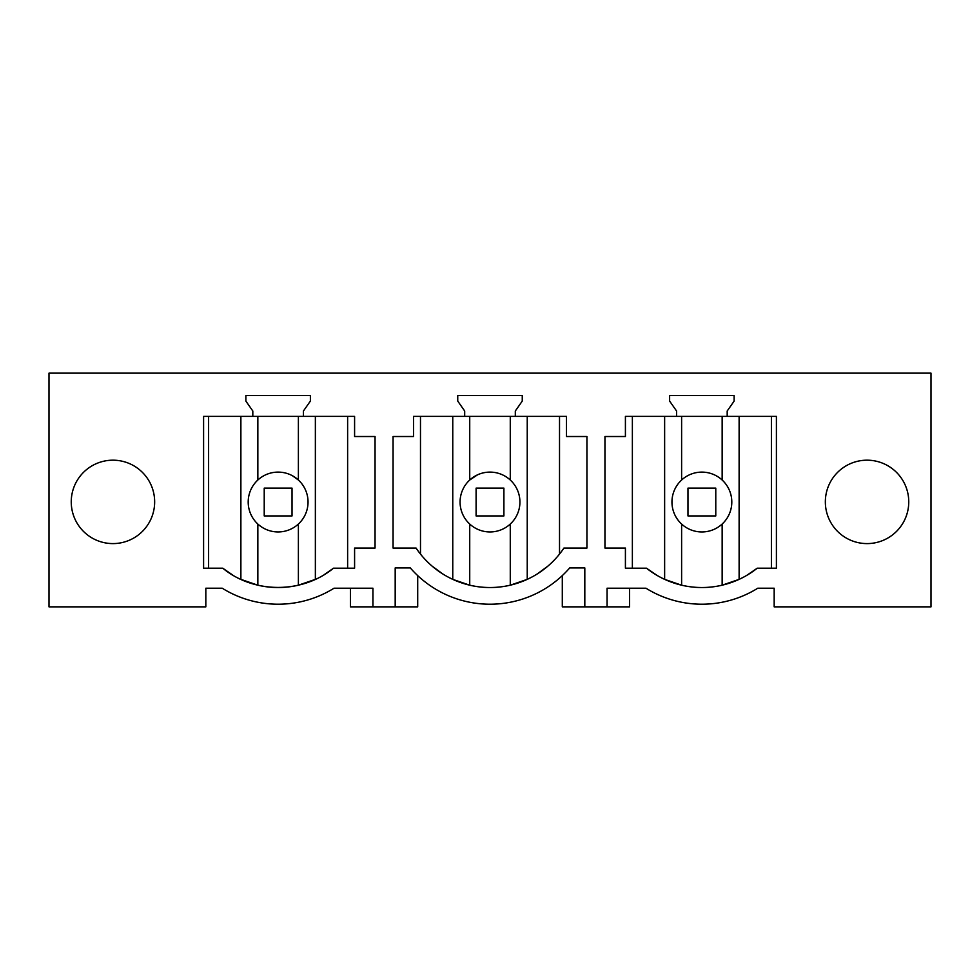 <?xml version="1.0" encoding="UTF-8"?>
<svg xmlns="http://www.w3.org/2000/svg" width="980" height="980" viewBox="0 0 980 980"><rect width="100%" height="100%" fill="white"/><g stroke="black" fill="none" stroke-linecap="round" stroke-linejoin="round"><path stroke-width="1.47" d="M687.531 528.293A29.927 29.927 0 0 0 728.14 516.374A29.927 29.927 0 0 0 716.221 475.766A29.927 29.927 0 0 0 675.624 487.685A29.927 29.927 0 0 0 687.531 528.293M664.636 416.39L664.636 579.364L681.615 585.195L681.615 524.043M681.615 480.016L681.615 416.39M722.15 524.043L722.15 585.195A88.984 88.984 0 0 1 681.615 585.195M722.15 480.016L722.15 416.39M739.116 416.39L739.116 579.364L722.15 585.195M757.246 568.204L776.405 568.204L776.405 416.39L625.412 416.39L625.412 436.517L604.954 436.517L604.954 548.065L625.412 548.065L625.412 568.204L646.518 568.204A88.984 88.984 0 0 0 757.246 568.204L746.576 575.481M410.302 567.922A105.656 105.656 0 0 0 569.699 567.922L584.815 567.922L584.815 606.853L607.061 606.853L607.061 588.221L645.992 588.221A105.656 105.656 0 0 0 757.761 588.221L774.176 588.221L774.176 606.853L931 606.853L931 373.147L49 373.147L49 606.853L205.825 606.853L205.825 588.221L222.239 588.221A105.656 105.656 0 0 0 334.009 588.221L372.939 588.221L372.939 606.853L395.185 606.853L395.185 567.922L410.302 567.922L395.185 567.922M310.378 401.09L310.378 395.528L245.87 395.528L245.87 401.09L252.816 411.024L252.816 416.39L203.595 416.39L203.595 568.204L222.754 568.204C253.857 593.819 302.342 593.843 333.482 568.204L354.589 568.204L354.589 548.065L375.046 548.065L375.046 436.517L354.589 436.517L354.589 416.39L303.42 416.39L303.42 411.024L310.378 401.09M908.754 501.883A41.711 41.711 0 0 1 867.043 543.594A41.711 41.711 0 0 1 825.344 501.883A41.711 41.711 0 0 1 867.043 460.184A41.711 41.711 0 0 1 908.754 501.883M727.185 416.39L727.185 411.024L734.13 401.09L734.13 395.528L669.622 395.528L669.622 401.09L676.58 411.024L676.58 416.39M522.254 401.09L522.254 395.528L457.746 395.528L457.746 401.09L464.692 411.024L464.692 416.39L413.536 416.39L413.536 436.517L393.066 436.517L393.066 548.065L416.071 548.065A88.984 88.984 0 0 0 563.929 548.065L586.934 548.065L586.934 436.517L566.465 436.517L566.465 416.39L515.309 416.39L515.309 411.024L522.254 401.09M154.656 501.883A41.711 41.711 0 0 1 112.957 543.594A41.711 41.711 0 0 1 71.246 501.883A41.711 41.711 0 0 1 112.957 460.184A41.711 41.711 0 0 1 154.656 501.883M657.188 575.493L646.518 568.204M629.589 588.221L629.589 606.853L607.061 606.853M562.299 575.603L562.299 606.853L584.815 606.853M475.655 528.293A29.927 29.927 0 0 0 516.264 516.374A29.927 29.927 0 0 0 504.345 475.766A29.927 29.927 0 0 0 463.736 487.685A29.927 29.927 0 0 0 475.655 528.293M510.274 480.016L510.274 416.39M527.24 416.39L527.24 579.364L510.274 585.195L510.274 524.043M469.726 416.39L469.726 480.016L477.542 474.822M452.76 416.39L452.76 579.364L469.726 585.195L469.726 524.043M510.274 585.195A88.984 88.984 0 0 1 469.726 585.195M420.481 416.39L420.494 554.104M432.119 566.134L442.788 573.974M547.881 566.134L537.212 573.974M515.309 416.39L464.692 416.39M457.746 401.09L464.692 411.024M417.701 575.603L417.701 606.853L395.185 606.853M372.939 606.853L350.411 606.853L350.411 588.221M263.779 528.293A29.927 29.927 0 0 0 304.376 516.374A29.927 29.927 0 0 0 292.469 475.766A29.927 29.927 0 0 0 251.86 487.685A29.927 29.927 0 0 0 263.779 528.293M298.386 416.39L298.386 480.016L292.469 475.766M315.364 416.39L315.364 579.364L298.386 585.195L298.386 524.043M257.85 416.39L257.85 480.016M240.884 416.39L240.884 579.364L257.85 585.195L257.85 524.043M298.386 585.195A88.984 88.984 0 0 1 257.85 585.195M232.775 575.101L222.754 568.204M324.184 574.684L333.482 568.204M303.42 416.39L252.816 416.39M264.22 515.933L264.22 488.126L292.028 488.126L292.028 515.933L264.22 515.933M476.096 515.933L476.096 488.126L503.904 488.126L503.904 515.933L476.096 515.933M687.972 515.933L687.972 488.126L715.78 488.126L715.78 515.933L687.972 515.933M771.395 416.39L771.395 568.204M632.37 568.204L632.37 416.39M559.519 554.092L559.519 416.39M347.63 568.204L347.63 416.39M208.605 568.204L208.605 416.39"/></g></svg>
